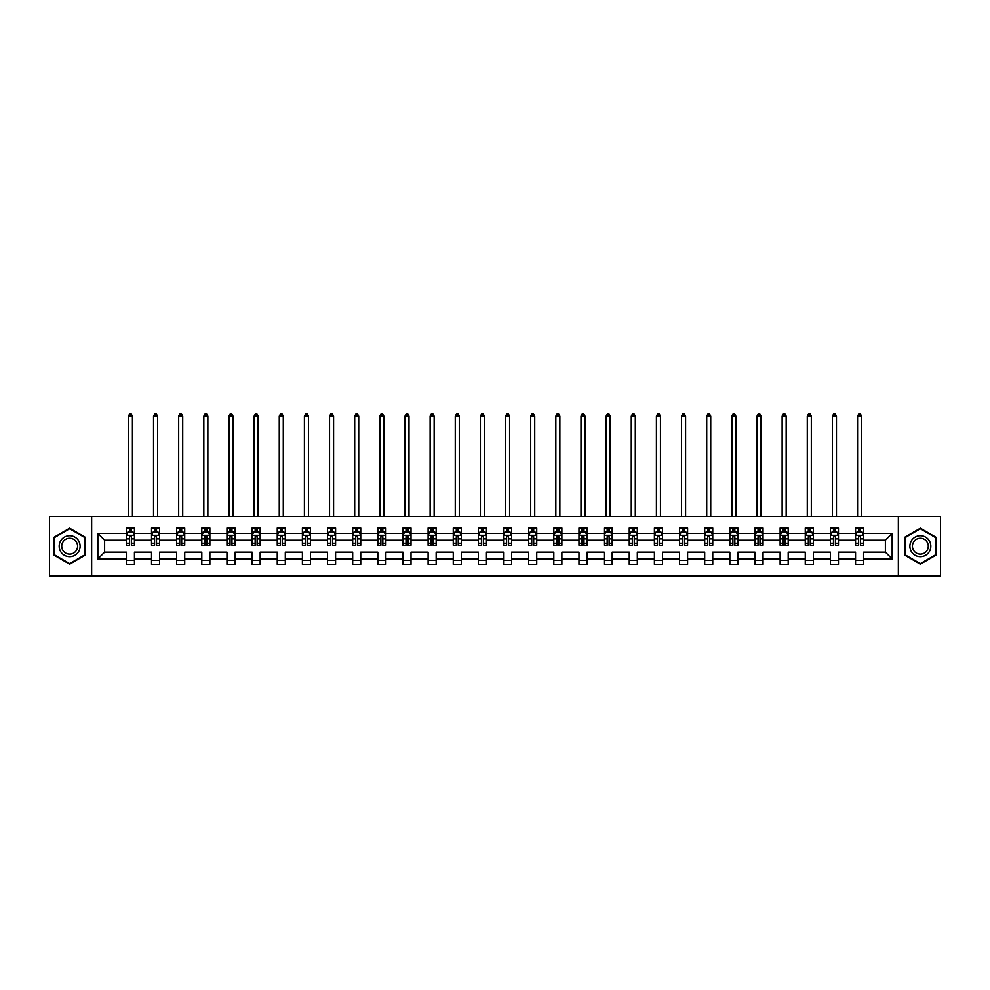 <?xml version="1.0" encoding="UTF-8"?>
<svg xmlns="http://www.w3.org/2000/svg" width="990" height="990" viewBox="0 0 990 990"><rect width="100%" height="100%" fill="white"/><g stroke="black" fill="none" stroke-linecap="round" stroke-linejoin="round"><path stroke-width="1.49" d="M898.351 575.994L940.5 575.994L940.5 516.359L898.351 516.359L898.351 575.994L91.649 575.994L91.649 516.359L49.5 516.359L49.5 575.994L91.649 575.994M863.614 558.904L863.614 552.135L885.382 552.135L892.151 558.904L863.614 558.904L863.614 564.312L855.558 564.312L855.558 558.904L838.468 558.904L838.468 564.312L830.412 564.312L830.412 558.904L813.335 558.904L813.335 564.312L805.266 564.312L805.266 558.904L788.188 558.904L788.188 564.312L780.132 564.312L780.132 558.904L763.043 558.904L763.043 564.312L754.986 564.312L754.986 558.904L737.896 558.904L737.896 564.312L729.84 564.312L729.84 558.904L712.751 558.904L712.751 564.312L704.694 564.312L704.694 558.904L687.605 558.904L687.605 564.312L679.548 564.312L679.548 558.904L662.471 558.904L662.471 564.312L654.402 564.312L654.402 558.904L637.325 558.904L637.325 564.312L629.256 564.312L629.256 558.904L612.179 558.904L612.179 564.312L604.123 564.312L604.123 558.904L587.033 558.904L587.033 564.312L578.977 564.312L578.977 558.904L561.887 558.904L561.887 564.312L553.831 564.312L553.831 558.904L536.741 558.904L536.741 564.312L528.685 564.312L528.685 558.904L511.607 558.904L511.607 564.312L503.539 564.312L503.539 558.904L486.461 558.904L486.461 564.312L478.393 564.312L478.393 558.904L461.315 558.904L461.315 564.312L453.259 564.312L453.259 558.904L436.169 558.904L436.169 564.312L428.113 564.312L428.113 558.904L411.023 558.904L411.023 564.312L402.967 564.312L402.967 558.904L385.877 558.904L385.877 564.312L377.821 564.312L377.821 558.904L360.744 558.904L360.744 564.312L352.675 564.312L352.675 558.904L335.598 558.904L335.598 564.312L327.529 564.312L327.529 558.904L310.452 558.904L310.452 564.312L302.396 564.312L302.396 558.904L285.306 558.904L285.306 564.312L277.25 564.312L277.25 558.904L260.16 558.904L260.16 564.312L252.103 564.312L252.103 558.904L235.014 558.904L235.014 564.312L226.958 564.312L226.958 558.904L209.868 558.904L209.868 564.312L201.812 564.312L201.812 558.904L184.734 558.904L184.734 564.312L176.666 564.312L176.666 558.904L159.588 558.904L159.588 564.312L151.532 564.312L151.532 558.904L134.442 558.904L134.442 564.312L126.386 564.312L126.386 558.904L97.849 558.904L97.849 533.437L126.386 533.437L126.386 528.041L134.442 528.041L134.442 533.437L151.532 533.437L151.532 528.041L159.588 528.041L159.588 533.437L176.666 533.437L176.666 528.041L184.734 528.041L184.734 533.437L201.812 533.437L201.812 528.041L209.868 528.041L209.868 533.437L226.958 533.437L226.958 528.041L235.014 528.041L235.014 533.437L252.103 533.437L252.103 528.041L260.16 528.041L260.16 533.437L277.25 533.437L277.25 528.041L285.306 528.041L285.306 533.437L302.396 533.437L302.396 528.041L310.452 528.041L310.452 533.437L327.529 533.437L327.529 528.041L335.598 528.041L335.598 533.437L352.675 533.437L352.675 528.041L360.744 528.041L360.744 533.437L377.821 533.437L377.821 528.041L385.877 528.041L385.877 533.437L402.967 533.437L402.967 528.041L411.023 528.041L411.023 533.437L428.113 533.437L428.113 528.041L436.169 528.041L436.169 533.437L453.259 533.437L453.259 528.041L461.315 528.041L461.315 533.437L478.393 533.437L478.393 528.041L486.461 528.041L486.461 533.437L503.539 533.437L503.539 528.041L511.607 528.041L511.607 533.437L528.685 533.437L528.685 528.041L536.741 528.041L536.741 533.437L553.831 533.437L553.831 528.041L561.887 528.041L561.887 533.437L578.977 533.437L578.977 528.041L587.033 528.041L587.033 533.437L604.123 533.437L604.123 528.041L612.179 528.041L612.179 533.437L629.256 533.437L629.256 528.041L637.325 528.041L637.325 533.437L654.402 533.437L654.402 528.041L662.471 528.041L662.471 533.437L679.548 533.437L679.548 528.041L687.605 528.041L687.605 533.437L704.694 533.437L704.694 528.041L712.751 528.041L712.751 533.437L729.84 533.437L729.84 528.041L737.896 528.041L737.896 533.437L754.986 533.437L754.986 528.041L763.043 528.041L763.043 533.437L780.132 533.437L780.132 528.041L788.188 528.041L788.188 533.437L805.266 533.437L805.266 528.041L813.335 528.041L813.335 533.437L830.412 533.437L830.412 528.041L838.468 528.041L838.468 533.437L855.558 533.437L855.558 528.041L863.614 528.041L863.614 533.437L892.151 533.437L892.151 558.904M898.351 516.359L91.649 516.359M855.558 533.437L855.558 540.206L838.468 540.206L838.468 533.437M838.468 558.904L838.468 552.135L855.558 552.135L855.558 558.904M830.412 533.437L830.412 540.206L813.335 540.206L813.335 533.437M813.335 558.904L813.335 552.135L830.412 552.135L830.412 558.904M805.266 533.437L805.266 540.206L788.188 540.206L788.188 533.437M788.188 558.904L788.188 552.135L805.266 552.135L805.266 558.904M780.132 533.437L780.132 540.206L763.043 540.206L763.043 533.437M763.043 558.904L763.043 552.135L780.132 552.135L780.132 558.904M754.986 533.437L754.986 540.206L737.896 540.206L737.896 533.437M737.896 558.904L737.896 552.135L754.986 552.135L754.986 558.904M729.84 533.437L729.84 540.206L712.751 540.206L712.751 533.437M712.751 558.904L712.751 552.135L729.84 552.135L729.84 558.904M704.694 533.437L704.694 540.206L687.605 540.206L687.605 533.437M687.605 558.904L687.605 552.135L704.694 552.135L704.694 558.904M679.548 533.437L679.548 540.206L662.471 540.206L662.471 533.437M662.471 558.904L662.471 552.135L679.548 552.135L679.548 558.904M654.402 533.437L654.402 540.206L637.325 540.206L637.325 533.437M637.325 558.904L637.325 552.135L654.402 552.135L654.402 558.904M629.256 533.437L629.256 540.206L612.179 540.206L612.179 533.437M612.179 558.904L612.179 552.135L629.256 552.135L629.256 558.904M604.123 533.437L604.123 540.206L587.033 540.206L587.033 533.437M587.033 558.904L587.033 552.135L604.123 552.135L604.123 558.904M578.977 533.437L578.977 540.206L561.887 540.206L561.887 533.437M561.887 558.904L561.887 552.135L578.977 552.135L578.977 558.904M553.831 533.437L553.831 540.206L536.741 540.206L536.741 533.437M536.741 558.904L536.741 552.135L553.831 552.135L553.831 558.904M528.685 533.437L528.685 540.206L511.607 540.206L511.607 533.437M511.607 558.904L511.607 552.135L528.685 552.135L528.685 558.904M503.539 533.437L503.539 540.206L486.461 540.206L486.461 533.437M486.461 558.904L486.461 552.135L503.539 552.135L503.539 558.904M478.393 533.437L478.393 540.206L461.315 540.206L461.315 533.437M461.315 558.904L461.315 552.135L478.393 552.135L478.393 558.904M453.259 533.437L453.259 540.206L436.169 540.206L436.169 533.437M436.169 558.904L436.169 552.135L453.259 552.135L453.259 558.904M428.113 533.437L428.113 540.206L411.023 540.206L411.023 533.437M411.023 558.904L411.023 552.135L428.113 552.135L428.113 558.904M402.967 533.437L402.967 540.206L385.877 540.206L385.877 533.437M385.877 558.904L385.877 552.135L402.967 552.135L402.967 558.904M377.821 533.437L377.821 540.206L360.744 540.206L360.744 533.437M360.744 558.904L360.744 552.135L377.821 552.135L377.821 558.904M352.675 533.437L352.675 540.206L335.598 540.206L335.598 533.437M335.598 558.904L335.598 552.135L352.675 552.135L352.675 558.904M327.529 533.437L327.529 540.206L310.452 540.206L310.452 533.437M310.452 558.904L310.452 552.135L327.529 552.135L327.529 558.904M302.396 533.437L302.396 540.206L285.306 540.206L285.306 533.437M285.306 558.904L285.306 552.135L302.396 552.135L302.396 558.904M277.25 533.437L277.25 540.206L260.16 540.206L260.16 533.437M260.16 558.904L260.16 552.135L277.25 552.135L277.25 558.904M252.103 533.437L252.103 540.206L235.014 540.206L235.014 533.437M235.014 558.904L235.014 552.135L252.103 552.135L252.103 558.904M226.958 533.437L226.958 540.206L209.868 540.206L209.868 533.437M209.868 558.904L209.868 552.135L226.958 552.135L226.958 558.904M201.812 533.437L201.812 540.206L184.734 540.206L184.734 533.437M184.734 558.904L184.734 552.135L201.812 552.135L201.812 558.904M176.666 533.437L176.666 540.206L159.588 540.206L159.588 533.437M159.588 558.904L159.588 552.135L176.666 552.135L176.666 558.904M151.532 533.437L151.532 540.206L134.442 540.206L134.442 533.437M134.442 558.904L134.442 552.135L151.532 552.135L151.532 558.904M126.386 533.437L126.386 540.206L104.618 540.206L104.618 552.135L126.386 552.135L126.386 558.904M97.849 533.437L104.618 540.206M885.382 552.135L885.382 540.206L863.614 540.206L863.614 533.437M858.627 532.076L860.558 532.076M833.481 532.076L835.412 532.076M808.335 532.076L810.265 532.076M783.189 532.076L785.12 532.076M758.043 532.076L759.974 532.076M732.897 532.076L734.84 532.076M707.751 532.076L709.694 532.076M682.617 532.076L684.548 532.076M657.471 532.076L659.402 532.076M632.325 532.076L634.256 532.076M607.179 532.076L609.11 532.076M582.033 532.076L583.976 532.076M556.887 532.076L558.83 532.076M531.754 532.076L533.684 532.076M506.608 532.076L508.538 532.076M481.462 532.076L483.392 532.076M456.316 532.076L458.246 532.076M431.17 532.076L433.113 532.076M406.024 532.076L407.967 532.076M380.89 532.076L382.821 532.076M355.744 532.076L357.675 532.076M330.598 532.076L332.529 532.076M305.452 532.076L307.383 532.076M280.306 532.076L282.249 532.076M255.16 532.076L257.103 532.076M230.026 532.076L231.957 532.076M204.881 532.076L206.811 532.076M179.735 532.076L181.665 532.076M154.589 532.076L156.519 532.076M129.442 532.076L131.373 532.076M126.386 560.278L134.442 560.278M151.532 560.278L159.588 560.278M176.666 560.278L184.734 560.278M201.812 560.278L209.868 560.278M226.958 560.278L235.014 560.278M252.103 560.278L260.16 560.278M277.25 560.278L285.306 560.278M302.396 560.278L310.452 560.278M327.529 560.278L335.598 560.278M352.675 560.278L360.744 560.278M377.821 560.278L385.877 560.278M402.967 560.278L411.023 560.278M428.113 560.278L436.169 560.278M453.259 560.278L461.315 560.278M478.393 560.278L486.461 560.278M503.539 560.278L511.607 560.278M528.685 560.278L536.741 560.278M553.831 560.278L561.887 560.278M578.977 560.278L587.033 560.278M604.123 560.278L612.179 560.278M629.256 560.278L637.325 560.278M654.402 560.278L662.471 560.278M679.548 560.278L687.605 560.278M704.694 560.278L712.751 560.278M729.84 560.278L737.896 560.278M754.986 560.278L763.043 560.278M780.132 560.278L788.188 560.278M805.266 560.278L813.335 560.278M830.412 560.278L838.468 560.278M855.558 560.278L863.614 560.278M104.618 552.135L97.849 558.904M892.151 533.437L885.382 540.206M85.202 537.199L69.647 528.215L54.091 537.199L54.091 555.155L69.647 564.139L85.202 555.155L85.202 537.199M904.798 537.199L904.798 555.155L920.354 564.139L935.909 555.155L935.909 537.199L920.354 528.215L904.798 537.199M131.373 530.133L129.442 530.133M127.896 532.348L126.386 532.348L126.386 528.041L129.442 528.041L129.442 532.15M126.386 543.188L126.386 545.205L129.442 545.205L129.442 543.188L126.386 543.188L126.386 540.206M134.442 540.206L134.442 545.205L131.373 545.205L131.373 536.58L129.442 536.58L129.442 543.188M132.932 532.348L134.442 532.348L134.442 528.041L131.373 528.041L131.373 532.15M134.442 535.38L132.833 532.15L127.995 532.15L126.386 535.38M132.425 516.359L132.425 416.097L128.403 416.097L128.403 516.359M128.403 416.097L129.603 414.006L131.212 414.006L132.425 416.097M156.519 530.133L154.589 530.133M153.042 532.348L151.532 532.348L151.532 528.041L154.589 528.041L154.589 532.15M151.532 543.188L151.532 545.205L154.589 545.205L154.589 543.188L151.532 543.188L151.532 540.206M159.588 540.206L159.588 545.205L156.519 545.205L156.519 536.58L154.589 536.58L154.589 543.188M158.066 532.348L159.588 532.348L159.588 528.041L156.519 528.041L156.519 532.15M159.588 535.38L157.979 532.15L153.141 532.15L151.532 535.38M157.571 516.359L157.571 416.097L153.537 416.097L153.537 516.359M153.537 416.097L154.749 414.006L156.358 414.006L157.571 416.097M181.665 530.133L179.735 530.133M178.188 532.348L176.666 532.348L176.666 528.041L179.735 528.041L179.735 532.15M176.666 543.188L176.666 545.205L179.735 545.205L179.735 543.188L176.666 543.188L176.666 540.206M184.734 540.206L184.734 545.205L181.665 545.205L181.665 536.58L179.735 536.58L179.735 543.188M183.212 532.348L184.734 532.348L184.734 528.041L181.665 528.041L181.665 532.15M184.734 535.38L183.113 532.15L178.287 532.15L176.666 535.38M182.717 516.359L182.717 416.097L178.683 416.097L178.683 516.359M178.683 416.097L179.895 414.006L181.504 414.006L182.717 416.097M60.576 540.936A10.482 10.482 0 0 0 64.412 555.241A10.482 10.482 0 0 0 78.717 551.418A10.482 10.482 0 0 0 74.881 537.1A10.482 10.482 0 0 0 60.576 540.936M62.778 542.211A7.932 7.932 0 0 0 65.686 553.039A7.932 7.932 0 0 0 76.515 550.143A7.932 7.932 0 0 0 73.619 539.303A7.932 7.932 0 0 0 62.778 542.211M84.719 537.471L84.719 554.87L69.647 563.582L54.574 554.87L54.574 537.471L69.647 528.771L84.719 537.471M911.283 540.936A10.482 10.482 0 0 0 915.119 555.241A10.482 10.482 0 0 0 929.424 551.418A10.482 10.482 0 0 0 925.588 537.1A10.482 10.482 0 0 0 911.283 540.936M913.485 542.211A7.932 7.932 0 0 0 916.381 553.039A7.932 7.932 0 0 0 927.222 550.143A7.932 7.932 0 0 0 924.313 539.303A7.932 7.932 0 0 0 913.485 542.211M935.426 537.471L935.426 554.87L920.354 563.582L905.281 554.87L905.281 537.471L920.354 528.771L935.426 537.471M206.811 530.133L204.881 530.133M203.334 532.348L201.812 532.348L201.812 528.041L204.881 528.041L204.881 532.15M201.812 543.188L201.812 545.205L204.881 545.205L204.881 543.188L201.812 543.188L201.812 540.206M209.868 540.206L209.868 545.205L206.811 545.205L206.811 536.58L204.881 536.58L204.881 543.188M208.358 532.348L209.868 532.348L209.868 528.041L206.811 528.041L206.811 532.15M209.868 535.38L208.259 532.15L203.42 532.15L201.812 535.38M207.863 516.359L207.863 416.097L203.829 416.097L203.829 516.359M203.829 416.097L205.041 414.006L206.65 414.006L207.863 416.097M231.957 530.133L230.026 530.133M228.48 532.348L226.958 532.348L226.958 528.041L230.026 528.041L230.026 532.15M226.958 543.188L226.958 545.205L230.026 545.205L230.026 543.188L226.958 543.188L226.958 540.206M235.014 540.206L235.014 545.205L231.957 545.205L231.957 536.58L230.026 536.58L230.026 543.188M233.504 532.348L235.014 532.348L235.014 528.041L231.957 528.041L231.957 532.15M235.014 535.38L233.405 532.15L228.566 532.15L226.958 535.38M233.009 516.359L233.009 416.097L228.975 416.097L228.975 516.359M228.975 416.097L230.187 414.006L231.796 414.006L233.009 416.097M257.103 530.133L255.16 530.133M253.613 532.348L252.103 532.348L252.103 528.041L255.16 528.041L255.16 532.15M252.103 543.188L252.103 545.205L255.16 545.205L255.16 543.188L252.103 543.188L252.103 540.206M260.16 540.206L260.16 545.205L257.103 545.205L257.103 536.58L255.16 536.58L255.16 543.188M258.65 532.348L260.16 532.348L260.16 528.041L257.103 528.041L257.103 532.15M260.16 535.38L258.551 532.15L253.712 532.15L252.103 535.38M258.142 516.359L258.142 416.097L254.121 416.097L254.121 516.359M254.121 416.097L255.321 414.006L256.942 414.006L258.142 416.097M282.249 530.133L280.306 530.133M278.759 532.348L277.25 532.348L277.25 528.041L280.306 528.041L280.306 532.15M277.25 543.188L277.25 545.205L280.306 545.205L280.306 543.188L277.25 543.188L277.25 540.206M285.306 540.206L285.306 545.205L282.249 545.205L282.249 536.58L280.306 536.58L280.306 543.188M283.796 532.348L285.306 532.348L285.306 528.041L282.249 528.041L282.249 532.15M285.306 535.38L283.697 532.15L278.858 532.15L277.25 535.38M283.288 516.359L283.288 416.097L279.267 416.097L279.267 516.359M279.267 416.097L280.467 414.006L282.088 414.006L283.288 416.097M307.383 530.133L305.452 530.133M303.905 532.348L302.396 532.348L302.396 528.041L305.452 528.041L305.452 532.15M302.396 543.188L302.396 545.205L305.452 545.205L305.452 543.188L302.396 543.188L302.396 540.206M310.452 540.206L310.452 545.205L307.383 545.205L307.383 536.58L305.452 536.58L305.452 543.188M308.93 532.348L310.452 532.348L310.452 528.041L307.383 528.041L307.383 532.15M310.452 535.38L308.843 532.15L304.004 532.15L302.396 535.38M308.435 516.359L308.435 416.097L304.4 416.097L304.4 516.359M304.4 416.097L305.613 414.006L307.222 414.006L308.435 416.097M332.529 530.133L330.598 530.133M329.051 532.348L327.529 532.348L327.529 528.041L330.598 528.041L330.598 532.15M327.529 543.188L327.529 545.205L330.598 545.205L330.598 543.188L327.529 543.188L327.529 540.206M335.598 540.206L335.598 545.205L332.529 545.205L332.529 536.58L330.598 536.58L330.598 543.188M334.075 532.348L335.598 532.348L335.598 528.041L332.529 528.041L332.529 532.15M335.598 535.38L333.976 532.15L329.15 532.15L327.529 535.38M333.581 516.359L333.581 416.097L329.546 416.097L329.546 516.359M329.546 416.097L330.759 414.006L332.368 414.006L333.581 416.097M357.675 530.133L355.744 530.133M354.197 532.348L352.675 532.348L352.675 528.041L355.744 528.041L355.744 532.15M352.675 543.188L352.675 545.205L355.744 545.205L355.744 543.188L352.675 543.188L352.675 540.206M360.744 540.206L360.744 545.205L357.675 545.205L357.675 536.58L355.744 536.58L355.744 543.188M359.221 532.348L360.744 532.348L360.744 528.041L357.675 528.041L357.675 532.15M360.744 535.38L359.123 532.15L354.296 532.15L352.675 535.38M358.726 516.359L358.726 416.097L354.692 416.097L354.692 516.359M354.692 416.097L355.905 414.006L357.514 414.006L358.726 416.097M382.821 530.133L380.89 530.133M379.343 532.348L377.821 532.348L377.821 528.041L380.89 528.041L380.89 532.15M377.821 543.188L377.821 545.205L380.89 545.205L380.89 543.188L377.821 543.188L377.821 540.206M385.877 540.206L385.877 545.205L382.821 545.205L382.821 536.58L380.89 536.58L380.89 543.188M384.368 532.348L385.877 532.348L385.877 528.041L382.821 528.041L382.821 532.15M385.877 535.38L384.269 532.15L379.43 532.15L377.821 535.38M383.873 516.359L383.873 416.097L379.838 416.097L379.838 516.359M379.838 416.097L381.051 414.006L382.66 414.006L383.873 416.097M407.967 530.133L406.024 530.133M404.477 532.348L402.967 532.348L402.967 528.041L406.024 528.041L406.024 532.15M402.967 543.188L402.967 545.205L406.024 545.205L406.024 543.188L402.967 543.188L402.967 540.206M411.023 540.206L411.023 545.205L407.967 545.205L407.967 536.58L406.024 536.58L406.024 543.188M409.514 532.348L411.023 532.348L411.023 528.041L407.967 528.041L407.967 532.15M411.023 535.38L409.414 532.15L404.576 532.15L402.967 535.38M409.006 516.359L409.006 416.097L404.984 416.097L404.984 516.359M404.984 416.097L406.185 414.006L407.806 414.006L409.006 416.097M433.113 530.133L431.17 530.133M429.623 532.348L428.113 532.348L428.113 528.041L431.17 528.041L431.17 532.15M428.113 543.188L428.113 545.205L431.17 545.205L431.17 543.188L428.113 543.188L428.113 540.206M436.169 540.206L436.169 545.205L433.113 545.205L433.113 536.58L431.17 536.58L431.17 543.188M434.66 532.348L436.169 532.348L436.169 528.041L433.113 528.041L433.113 532.15M436.169 535.38L434.561 532.15L429.722 532.15L428.113 535.38M434.152 516.359L434.152 416.097L430.13 416.097L430.13 516.359M430.13 416.097L431.331 414.006L432.952 414.006L434.152 416.097M458.246 530.133L456.316 530.133M454.769 532.348L453.259 532.348L453.259 528.041L456.316 528.041L456.316 532.15M453.259 543.188L453.259 545.205L456.316 545.205L456.316 543.188L453.259 543.188L453.259 540.206M461.315 540.206L461.315 545.205L458.246 545.205L458.246 536.58L456.316 536.58L456.316 543.188M459.793 532.348L461.315 532.348L461.315 528.041L458.246 528.041L458.246 532.15M461.315 535.38L459.707 532.15L454.868 532.15L453.259 535.38M459.298 516.359L459.298 416.097L455.264 416.097L455.264 516.359M455.264 416.097L456.477 414.006L458.085 414.006L459.298 416.097M483.392 530.133L481.462 530.133M479.915 532.348L478.393 532.348L478.393 528.041L481.462 528.041L481.462 532.15M478.393 543.188L478.393 545.205L481.462 545.205L481.462 543.188L478.393 543.188L478.393 540.206M486.461 540.206L486.461 545.205L483.392 545.205L483.392 536.58L481.462 536.58L481.462 543.188M484.939 532.348L486.461 532.348L486.461 528.041L483.392 528.041L483.392 532.15M486.461 535.38L484.84 532.15L480.014 532.15L478.393 535.38M484.444 516.359L484.444 416.097L480.41 416.097L480.41 516.359M480.41 416.097L481.623 414.006L483.231 414.006L484.444 416.097M508.538 530.133L506.608 530.133M505.061 532.348L503.539 532.348L503.539 528.041L506.608 528.041L506.608 532.15M503.539 543.188L503.539 545.205L506.608 545.205L506.608 543.188L503.539 543.188L503.539 540.206M511.607 540.206L511.607 545.205L508.538 545.205L508.538 536.58L506.608 536.58L506.608 543.188M510.085 532.348L511.607 532.348L511.607 528.041L508.538 528.041L508.538 532.15M511.607 535.38L509.986 532.15L505.16 532.15L503.539 535.38M509.59 516.359L509.59 416.097L505.556 416.097L505.556 516.359M505.556 416.097L506.769 414.006L508.377 414.006L509.59 416.097M533.684 530.133L531.754 530.133M530.207 532.348L528.685 532.348L528.685 528.041L531.754 528.041L531.754 532.15M528.685 543.188L528.685 545.205L531.754 545.205L531.754 543.188L528.685 543.188L528.685 540.206M536.741 540.206L536.741 545.205L533.684 545.205L533.684 536.58L531.754 536.58L531.754 543.188M535.231 532.348L536.741 532.348L536.741 528.041L533.684 528.041L533.684 532.15M536.741 535.38L535.132 532.15L530.293 532.15L528.685 535.38M534.736 516.359L534.736 416.097L530.702 416.097L530.702 516.359M530.702 416.097L531.915 414.006L533.523 414.006L534.736 416.097M558.83 530.133L556.887 530.133M555.341 532.348L553.831 532.348L553.831 528.041L556.887 528.041L556.887 532.15M553.831 543.188L553.831 545.205L556.887 545.205L556.887 543.188L553.831 543.188L553.831 540.206M561.887 540.206L561.887 545.205L558.83 545.205L558.83 536.58L556.887 536.58L556.887 543.188M560.377 532.348L561.887 532.348L561.887 528.041L558.83 528.041L558.83 532.15M561.887 535.38L560.278 532.15L555.439 532.15L553.831 535.38M559.87 516.359L559.87 416.097L555.848 416.097L555.848 516.359M555.848 416.097L557.048 414.006L558.669 414.006L559.87 416.097M583.976 530.133L582.033 530.133M580.486 532.348L578.977 532.348L578.977 528.041L582.033 528.041L582.033 532.15M578.977 543.188L578.977 545.205L582.033 545.205L582.033 543.188L578.977 543.188L578.977 540.206M587.033 540.206L587.033 545.205L583.976 545.205L583.976 536.58L582.033 536.58L582.033 543.188M585.523 532.348L587.033 532.348L587.033 528.041L583.976 528.041L583.976 532.15M587.033 535.38L585.424 532.15L580.586 532.15L578.977 535.38M585.016 516.359L585.016 416.097L580.994 416.097L580.994 516.359M580.994 416.097L582.194 414.006L583.815 414.006L585.016 416.097M609.11 530.133L607.179 530.133M605.633 532.348L604.123 532.348L604.123 528.041L607.179 528.041L607.179 532.15M604.123 543.188L604.123 545.205L607.179 545.205L607.179 543.188L604.123 543.188L604.123 540.206M612.179 540.206L612.179 545.205L609.11 545.205L609.11 536.58L607.179 536.58L607.179 543.188M610.657 532.348L612.179 532.348L612.179 528.041L609.11 528.041L609.11 532.15M612.179 535.38L610.57 532.15L605.732 532.15L604.123 535.38M610.162 516.359L610.162 416.097L606.128 416.097L606.128 516.359M606.128 416.097L607.34 414.006L608.949 414.006L610.162 416.097M634.256 530.133L632.325 530.133M630.779 532.348L629.256 532.348L629.256 528.041L632.325 528.041L632.325 532.15M629.256 543.188L629.256 545.205L632.325 545.205L632.325 543.188L629.256 543.188L629.256 540.206M637.325 540.206L637.325 545.205L634.256 545.205L634.256 536.58L632.325 536.58L632.325 543.188M635.803 532.348L637.325 532.348L637.325 528.041L634.256 528.041L634.256 532.15M637.325 535.38L635.704 532.15L630.878 532.15L629.256 535.38M635.308 516.359L635.308 416.097L631.274 416.097L631.274 516.359M631.274 416.097L632.486 414.006L634.095 414.006L635.308 416.097M659.402 530.133L657.471 530.133M655.924 532.348L654.402 532.348L654.402 528.041L657.471 528.041L657.471 532.15M654.402 543.188L654.402 545.205L657.471 545.205L657.471 543.188L654.402 543.188L654.402 540.206M662.471 540.206L662.471 545.205L659.402 545.205L659.402 536.58L657.471 536.58L657.471 543.188M660.949 532.348L662.471 532.348L662.471 528.041L659.402 528.041L659.402 532.15M662.471 535.38L660.85 532.15L656.024 532.15L654.402 535.38M660.454 516.359L660.454 416.097L656.42 416.097L656.42 516.359M656.42 416.097L657.632 414.006L659.241 414.006L660.454 416.097M684.548 530.133L682.617 530.133M681.071 532.348L679.548 532.348L679.548 528.041L682.617 528.041L682.617 532.15M679.548 543.188L679.548 545.205L682.617 545.205L682.617 543.188L679.548 543.188L679.548 540.206M687.605 540.206L687.605 545.205L684.548 545.205L684.548 536.58L682.617 536.58L682.617 543.188M686.095 532.348L687.605 532.348L687.605 528.041L684.548 528.041L684.548 532.15M687.605 535.38L685.996 532.15L681.157 532.15L679.548 535.38M685.6 516.359L685.6 416.097L681.566 416.097L681.566 516.359M681.566 416.097L682.778 414.006L684.387 414.006L685.6 416.097M709.694 530.133L707.751 530.133M706.204 532.348L704.694 532.348L704.694 528.041L707.751 528.041L707.751 532.15M704.694 543.188L704.694 545.205L707.751 545.205L707.751 543.188L704.694 543.188L704.694 540.206M712.751 540.206L712.751 545.205L709.694 545.205L709.694 536.58L707.751 536.58L707.751 543.188M711.241 532.348L712.751 532.348L712.751 528.041L709.694 528.041L709.694 532.15M712.751 535.38L711.142 532.15L706.303 532.15L704.694 535.38M710.733 516.359L710.733 416.097L706.712 416.097L706.712 516.359M706.712 416.097L707.912 414.006L709.533 414.006L710.733 416.097M734.84 530.133L732.897 530.133M731.35 532.348L729.84 532.348L729.84 528.041L732.897 528.041L732.897 532.15M729.84 543.188L729.84 545.205L732.897 545.205L732.897 543.188L729.84 543.188L729.84 540.206M737.896 540.206L737.896 545.205L734.84 545.205L734.84 536.58L732.897 536.58L732.897 543.188M736.387 532.348L737.896 532.348L737.896 528.041L734.84 528.041L734.84 532.15M737.896 535.38L736.288 532.15L731.449 532.15L729.84 535.38M735.879 516.359L735.879 416.097L731.857 416.097L731.857 516.359M731.857 416.097L733.058 414.006L734.679 414.006L735.879 416.097M759.974 530.133L758.043 530.133M756.496 532.348L754.986 532.348L754.986 528.041L758.043 528.041L758.043 532.15M754.986 543.188L754.986 545.205L758.043 545.205L758.043 543.188L754.986 543.188L754.986 540.206M763.043 540.206L763.043 545.205L759.974 545.205L759.974 536.58L758.043 536.58L758.043 543.188M761.52 532.348L763.043 532.348L763.043 528.041L759.974 528.041L759.974 532.15M763.043 535.38L761.434 532.15L756.595 532.15L754.986 535.38M761.025 516.359L761.025 416.097L756.991 416.097L756.991 516.359M756.991 416.097L758.204 414.006L759.813 414.006L761.025 416.097M785.12 530.133L783.189 530.133M781.642 532.348L780.132 532.348L780.132 528.041L783.189 528.041L783.189 532.15M780.132 543.188L780.132 545.205L783.189 545.205L783.189 543.188L780.132 543.188L780.132 540.206M788.188 540.206L788.188 545.205L785.12 545.205L785.12 536.58L783.189 536.58L783.189 543.188M786.666 532.348L788.188 532.348L788.188 528.041L785.12 528.041L785.12 532.15M788.188 535.38L786.58 532.15L781.741 532.15L780.132 535.38M786.171 516.359L786.171 416.097L782.137 416.097L782.137 516.359M782.137 416.097L783.35 414.006L784.959 414.006L786.171 416.097M810.265 530.133L808.335 530.133M806.788 532.348L805.266 532.348L805.266 528.041L808.335 528.041L808.335 532.15M805.266 543.188L805.266 545.205L808.335 545.205L808.335 543.188L805.266 543.188L805.266 540.206M813.335 540.206L813.335 545.205L810.265 545.205L810.265 536.58L808.335 536.58L808.335 543.188M811.812 532.348L813.335 532.348L813.335 528.041L810.265 528.041L810.265 532.15M813.335 535.38L811.713 532.15L806.887 532.15L805.266 535.38M811.317 516.359L811.317 416.097L807.283 416.097L807.283 516.359M807.283 416.097L808.496 414.006L810.105 414.006L811.317 416.097M835.412 530.133L833.481 530.133M831.934 532.348L830.412 532.348L830.412 528.041L833.481 528.041L833.481 532.15M830.412 543.188L830.412 545.205L833.481 545.205L833.481 543.188L830.412 543.188L830.412 540.206M838.468 540.206L838.468 545.205L835.412 545.205L835.412 536.58L833.481 536.58L833.481 543.188M836.958 532.348L838.468 532.348L838.468 528.041L835.412 528.041L835.412 532.15M838.468 535.38L836.859 532.15L832.021 532.15L830.412 535.38M836.463 516.359L836.463 416.097L832.429 416.097L832.429 516.359M832.429 416.097L833.642 414.006L835.251 414.006L836.463 416.097M860.558 530.133L858.627 530.133M857.068 532.348L855.558 532.348L855.558 528.041L858.627 528.041L858.627 532.15M855.558 543.188L855.558 545.205L858.627 545.205L858.627 543.188L855.558 543.188L855.558 540.206M863.614 540.206L863.614 545.205L860.558 545.205L860.558 536.58L858.627 536.58L858.627 543.188M862.104 532.348L863.614 532.348L863.614 528.041L860.558 528.041L860.558 532.15M863.614 535.38L862.005 532.15L857.167 532.15L855.558 535.38M861.597 516.359L861.597 416.097L857.575 416.097L857.575 516.359M857.575 416.097L858.788 414.006L860.397 414.006L861.597 416.097M134.405 535.293L126.423 535.293M134.442 543.188L131.373 543.188M129.442 538.869L126.386 538.869M134.442 538.869L131.373 538.869M131.373 531.16L129.442 531.16M159.551 535.293L151.569 535.293M159.588 543.188L156.519 543.188M154.589 538.869L151.532 538.869M159.588 538.869L156.519 538.869M156.519 531.16L154.589 531.16M184.685 535.293L176.715 535.293M184.734 543.188L181.665 543.188M179.735 538.869L176.666 538.869M184.734 538.869L181.665 538.869M181.665 531.16L179.735 531.16M209.831 535.293L201.861 535.293M209.868 543.188L206.811 543.188M204.881 538.869L201.812 538.869M209.868 538.869L206.811 538.869M206.811 531.16L204.881 531.16M234.977 535.293L226.995 535.293M235.014 543.188L231.957 543.188M230.026 538.869L226.958 538.869M235.014 538.869L231.957 538.869M231.957 531.16L230.026 531.16M260.123 535.293L252.141 535.293M260.16 543.188L257.103 543.188M255.16 538.869L252.103 538.869M260.16 538.869L257.103 538.869M257.103 531.16L255.16 531.16M285.269 535.293L277.287 535.293M285.306 543.188L282.249 543.188M280.306 538.869L277.25 538.869M285.306 538.869L282.249 538.869M282.249 531.16L280.306 531.16M310.415 535.293L302.433 535.293M310.452 543.188L307.383 543.188M305.452 538.869L302.396 538.869M310.452 538.869L307.383 538.869M307.383 531.16L305.452 531.16M335.548 535.293L327.579 535.293M335.598 543.188L332.529 543.188M330.598 538.869L327.529 538.869M335.598 538.869L332.529 538.869M332.529 531.16L330.598 531.16M360.694 535.293L352.725 535.293M360.744 543.188L357.675 543.188M355.744 538.869L352.675 538.869M360.744 538.869L357.675 538.869M357.675 531.16L355.744 531.16M385.84 535.293L377.858 535.293M385.877 543.188L382.821 543.188M380.89 538.869L377.821 538.869M385.877 538.869L382.821 538.869M382.821 531.16L380.89 531.16M410.986 535.293L403.004 535.293M411.023 543.188L407.967 543.188M406.024 538.869L402.967 538.869M411.023 538.869L407.967 538.869M407.967 531.16L406.024 531.16M436.132 535.293L428.15 535.293M436.169 543.188L433.113 543.188M431.17 538.869L428.113 538.869M436.169 538.869L433.113 538.869M433.113 531.16L431.17 531.16M461.278 535.293L453.296 535.293M461.315 543.188L458.246 543.188M456.316 538.869L453.259 538.869M461.315 538.869L458.246 538.869M458.246 531.16L456.316 531.16M486.412 535.293L478.442 535.293M486.461 543.188L483.392 543.188M481.462 538.869L478.393 538.869M486.461 538.869L483.392 538.869M483.392 531.16L481.462 531.16M511.558 535.293L503.588 535.293M511.607 543.188L508.538 543.188M506.608 538.869L503.539 538.869M511.607 538.869L508.538 538.869M508.538 531.16L506.608 531.16M536.704 535.293L528.722 535.293M536.741 543.188L533.684 543.188M531.754 538.869L528.685 538.869M536.741 538.869L533.684 538.869M533.684 531.16L531.754 531.16M561.85 535.293L553.868 535.293M561.887 543.188L558.83 543.188M556.887 538.869L553.831 538.869M561.887 538.869L558.83 538.869M558.83 531.16L556.887 531.16M586.996 535.293L579.014 535.293M587.033 543.188L583.976 543.188M582.033 538.869L578.977 538.869M587.033 538.869L583.976 538.869M583.976 531.16L582.033 531.16M612.142 535.293L604.16 535.293M612.179 543.188L609.11 543.188M607.179 538.869L604.123 538.869M612.179 538.869L609.11 538.869M609.11 531.16L607.179 531.16M637.275 535.293L629.306 535.293M637.325 543.188L634.256 543.188M632.325 538.869L629.256 538.869M637.325 538.869L634.256 538.869M634.256 531.16L632.325 531.16M662.421 535.293L654.452 535.293M662.471 543.188L659.402 543.188M657.471 538.869L654.402 538.869M662.471 538.869L659.402 538.869M659.402 531.16L657.471 531.16M687.567 535.293L679.586 535.293M687.605 543.188L684.548 543.188M682.617 538.869L679.548 538.869M687.605 538.869L684.548 538.869M684.548 531.16L682.617 531.16M712.713 535.293L704.732 535.293M712.751 543.188L709.694 543.188M707.751 538.869L704.694 538.869M712.751 538.869L709.694 538.869M709.694 531.16L707.751 531.16M737.859 535.293L729.877 535.293M737.896 543.188L734.84 543.188M732.897 538.869L729.84 538.869M737.896 538.869L734.84 538.869M734.84 531.16L732.897 531.16M763.005 535.293L755.024 535.293M763.043 543.188L759.974 543.188M758.043 538.869L754.986 538.869M763.043 538.869L759.974 538.869M759.974 531.16L758.043 531.16M788.139 535.293L780.17 535.293M788.188 543.188L785.12 543.188M783.189 538.869L780.132 538.869M788.188 538.869L785.12 538.869M785.12 531.16L783.189 531.16M813.285 535.293L805.316 535.293M813.335 543.188L810.265 543.188M808.335 538.869L805.266 538.869M813.335 538.869L810.265 538.869M810.265 531.16L808.335 531.16M838.431 535.293L830.449 535.293M838.468 543.188L835.412 543.188M833.481 538.869L830.412 538.869M838.468 538.869L835.412 538.869M835.412 531.16L833.481 531.16M863.577 535.293L855.595 535.293M863.614 543.188L860.558 543.188M858.627 538.869L855.558 538.869M863.614 538.869L860.558 538.869M860.558 531.16L858.627 531.16"/></g></svg>
